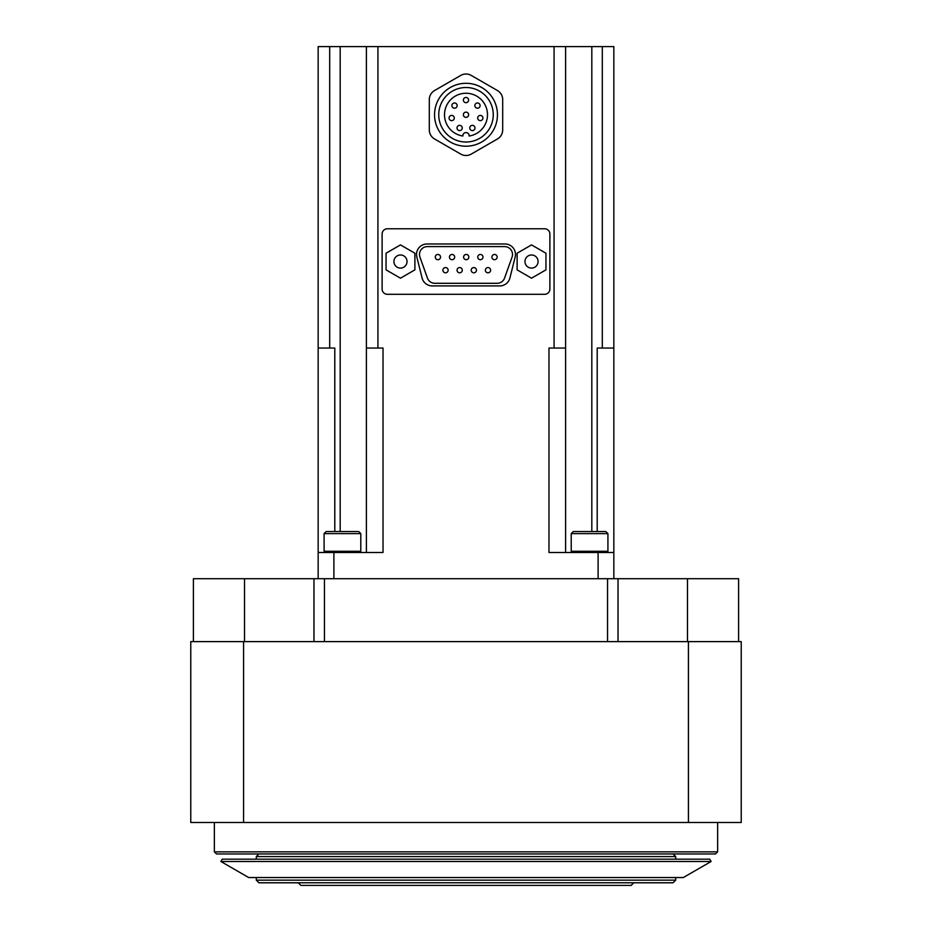 <?xml version="1.0" encoding="UTF-8"?>
<svg xmlns="http://www.w3.org/2000/svg" width="932" height="932" viewBox="0 0 932 932"><rect width="100%" height="100%" fill="white"/><g stroke="black" fill="none" stroke-linecap="round" stroke-linejoin="round"><path stroke-width="1.4" d="M193.39 641.624L193.39 578.714L738.61 578.714L738.61 641.624M687.49 641.624L687.49 578.714M688.422 641.624L688.422 822.49L741.231 822.49L741.231 641.624L618.033 641.624L618.033 578.714M618.033 641.624L607.548 641.624L607.548 578.714M607.548 641.624L324.452 641.624L324.452 578.714M324.452 641.624L313.968 641.624L313.968 578.714M244.51 641.624L244.51 578.714M243.578 641.624L190.769 641.624L190.769 822.49L243.578 822.49L243.578 641.624L313.968 641.624M190.769 801.52L190.769 738.61M688.422 822.49L243.578 822.49M717.64 822.49L717.64 851.848L214.36 851.848L214.36 822.49M717.64 851.848L715.543 853.945L216.457 853.945L214.36 851.848M469.134 136.014A21.494 21.494 0 0 0 484.069 103.114A21.494 21.494 0 0 0 447.931 103.114A21.494 21.494 0 0 0 462.866 136.014A3.146 3.146 0 0 1 466 132.577A3.146 3.146 0 0 1 469.134 136.014M466 142.014A27.261 27.261 0 0 0 489.603 101.122A27.261 27.261 0 0 0 442.397 101.122A27.261 27.261 0 0 0 466 142.014M597.202 531.531L597.202 348.044L613.838 348.044L613.838 46.6L318.162 46.6L318.162 578.714M387.363 228.771A5.242 5.242 0 0 0 382.12 234.025L382.12 289.06A5.242 5.242 0 0 0 387.363 294.302L544.638 294.302A5.242 5.242 0 0 0 549.88 289.06L549.88 234.025A5.242 5.242 0 0 0 544.638 228.771M544.638 228.783L387.363 228.783M377.926 46.6L377.926 348.044L383.029 348.044L383.029 552.501L318.162 552.501M613.838 348.044L613.838 552.501L548.971 552.501L548.971 348.044L565.608 348.044L565.608 552.501M565.608 46.6L565.608 348.044M366.392 46.6L366.392 348.044L377.926 348.044M366.392 552.501L366.392 348.044M329.695 46.6L329.695 348.044L334.798 348.044L334.798 531.531M329.695 348.044L318.162 348.044M613.838 552.501L613.838 578.714M504.993 243.974L427.007 243.974A10.485 10.485 0 0 0 416.837 257.011L422.08 277.981A10.485 10.485 0 0 0 432.25 285.914L499.75 285.914A10.485 10.485 0 0 0 509.921 277.981L515.163 257.011A10.485 10.485 0 0 0 504.993 243.974M427.357 246.607A7.864 7.864 0 0 0 419.948 257.115L427.438 278.085A7.864 7.864 0 0 0 434.848 283.293L497.152 283.293A7.864 7.864 0 0 0 504.562 278.085L512.052 257.115A7.864 7.864 0 0 0 504.643 246.607M427.357 246.596L504.643 246.596M497.152 257.081A2.621 2.621 0 0 0 494.531 254.459A2.621 2.621 0 0 0 491.91 257.081A2.621 2.621 0 0 0 494.531 259.702A2.621 2.621 0 0 0 497.152 257.081M490.605 270.187A2.621 2.621 0 0 0 487.984 267.566A2.621 2.621 0 0 0 485.362 270.187A2.621 2.621 0 0 0 487.984 272.808A2.621 2.621 0 0 0 490.605 270.187M482.997 257.081A2.621 2.621 0 0 0 480.376 254.459A2.621 2.621 0 0 0 477.755 257.081A2.621 2.621 0 0 0 480.376 259.702A2.621 2.621 0 0 0 482.997 257.081M476.45 270.187A2.621 2.621 0 0 0 473.829 267.566A2.621 2.621 0 0 0 471.208 270.187A2.621 2.621 0 0 0 473.829 272.808A2.621 2.621 0 0 0 476.45 270.187M468.843 257.081A2.621 2.621 0 0 0 466.221 254.459A2.621 2.621 0 0 0 463.6 257.081A2.621 2.621 0 0 0 466.221 259.702A2.621 2.621 0 0 0 468.843 257.081M462.295 270.187A2.621 2.621 0 0 0 459.674 267.566A2.621 2.621 0 0 0 457.053 270.187A2.621 2.621 0 0 0 459.674 272.808A2.621 2.621 0 0 0 462.295 270.187M454.688 257.081A2.621 2.621 0 0 0 452.067 254.459A2.621 2.621 0 0 0 449.445 257.081A2.621 2.621 0 0 0 452.067 259.702A2.621 2.621 0 0 0 454.688 257.081M448.141 270.187A2.621 2.621 0 0 0 445.519 267.566A2.621 2.621 0 0 0 442.898 270.187A2.621 2.621 0 0 0 445.519 272.808A2.621 2.621 0 0 0 448.141 270.187M440.533 257.081A2.621 2.621 0 0 0 437.912 254.459A2.621 2.621 0 0 0 435.291 257.081A2.621 2.621 0 0 0 437.912 259.702A2.621 2.621 0 0 0 440.533 257.081M545.954 269.861L545.954 253.224L531.531 244.895L517.12 253.224L517.12 269.861L531.531 278.19L545.942 269.861M538.09 261.543A6.547 6.547 0 0 0 528.258 255.869A6.547 6.547 0 0 0 528.258 267.216A6.547 6.547 0 0 0 538.09 261.543M414.891 269.861L414.891 253.224L400.469 244.895L386.058 253.224L386.058 269.861L400.469 278.19L414.88 269.861M407.028 261.543A6.547 6.547 0 0 0 397.195 255.869A6.547 6.547 0 0 0 397.195 267.216A6.547 6.547 0 0 0 407.028 261.543M429.303 99.619L429.303 129.886A10.485 10.485 0 0 0 434.545 138.961L460.757 154.095A10.485 10.485 0 0 0 471.243 154.095L497.455 138.961A10.485 10.485 0 0 0 502.697 129.886L502.697 99.619A10.485 10.485 0 0 0 497.455 90.544L471.243 75.41A10.485 10.485 0 0 0 460.757 75.41L434.545 90.544A10.485 10.485 0 0 0 429.303 99.619M466 146.208A31.455 31.455 0 0 0 493.238 99.025A31.455 31.455 0 0 0 438.762 99.025A31.455 31.455 0 0 0 466 146.208M477.475 108.217A2.621 2.621 0 0 0 479.747 104.291A2.621 2.621 0 0 0 475.203 104.291A2.621 2.621 0 0 0 477.475 108.217M451.694 120.636A2.621 2.621 0 0 0 453.954 116.71A2.621 2.621 0 0 0 449.422 116.71A2.621 2.621 0 0 0 451.694 120.636M459.627 130.596A2.621 2.621 0 0 0 461.899 126.67A2.621 2.621 0 0 0 457.356 126.67A2.621 2.621 0 0 0 459.627 130.596M472.373 130.596A2.621 2.621 0 0 0 474.644 126.67A2.621 2.621 0 0 0 470.101 126.67A2.621 2.621 0 0 0 472.373 130.596M480.306 120.636A2.621 2.621 0 0 0 482.578 116.71A2.621 2.621 0 0 0 478.046 116.71A2.621 2.621 0 0 0 480.306 120.636M466 117.374A2.621 2.621 0 0 0 468.272 113.448A2.621 2.621 0 0 0 463.728 113.448A2.621 2.621 0 0 0 466 117.374M454.525 108.217A2.621 2.621 0 0 0 456.797 104.291A2.621 2.621 0 0 0 452.253 104.291A2.621 2.621 0 0 0 454.525 108.217M466 102.695A2.621 2.621 0 0 0 468.272 98.769A2.621 2.621 0 0 0 463.728 98.769A2.621 2.621 0 0 0 466 102.695M571.223 533.628L607.92 533.628L605.823 531.531L573.32 531.531L571.223 533.628L571.223 551.266L607.92 551.266L606.685 552.501M324.091 533.628L360.789 533.628L358.692 531.531L326.188 531.531L324.091 533.628L324.091 551.266L360.789 551.266L359.554 552.501M675.7 880.158L256.3 880.158L258.921 882.779L673.079 882.779L675.7 880.158L675.7 877.536M298.24 882.779L300.861 885.4L631.139 885.4L633.76 882.779M258.921 853.945L256.3 856.566L675.7 856.566L673.079 853.945M256.3 859.188L256.3 856.566M222.224 859.188L709.776 859.188L711.116 861.494L220.884 861.494L222.224 859.188M220.884 861.494L248.669 877.536L683.331 877.536L711.116 861.494M256.3 880.158L256.3 877.536M333.889 552.501L333.889 578.714M598.111 552.501L598.111 578.714M554.074 46.6L554.074 348.044M602.305 46.6L602.305 348.044M591.82 46.6L591.82 531.531M340.18 46.6L340.18 531.531M572.446 552.501L571.223 551.266M607.92 533.628L607.92 551.266M325.315 552.501L324.091 551.266M360.789 533.628L360.789 551.266M675.7 859.188L675.7 856.566"/></g></svg>
